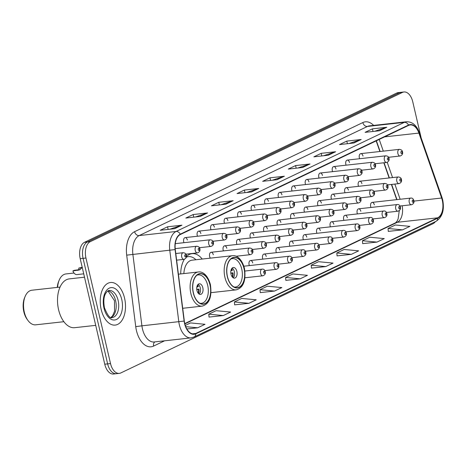 <?xml version="1.0" encoding="UTF-8"?>
<svg xmlns="http://www.w3.org/2000/svg" width="466" height="466" viewBox="0 0 466 466"><rect width="100%" height="100%" fill="white"/><g stroke="black" fill="none" stroke-linecap="round" stroke-linejoin="round"><path stroke-width="0.7" d="M202.203 259.049A23.655 13.805 83.7 0 0 192.062 253.661A23.655 13.805 83.7 0 0 186.412 256.603M184.355 259.265A23.655 13.805 83.7 0 0 180.703 273.932M349.488 162.541A3.349 1.951 83.7 0 0 347.292 160.088A3.349 1.951 83.7 0 0 345.83 164.294A3.349 1.951 83.7 0 0 346.127 165.18M335.98 169.001A3.349 1.951 83.7 0 0 333.784 166.548A3.349 1.951 83.7 0 0 332.322 170.754A3.349 1.951 83.7 0 0 332.613 171.639M322.466 175.461A3.349 1.951 83.7 0 0 320.27 173.008A3.349 1.951 83.7 0 0 318.808 177.208A3.349 1.951 83.7 0 0 319.105 178.099M308.958 181.921A3.349 1.951 83.7 0 0 306.762 179.468A3.349 1.951 83.7 0 0 305.3 183.668A3.349 1.951 83.7 0 0 305.591 184.559M295.444 188.38A3.349 1.951 83.7 0 0 293.248 185.928A3.349 1.951 83.7 0 0 291.786 190.128A3.349 1.951 83.7 0 0 292.083 191.019M281.936 194.84A3.349 1.951 83.7 0 0 279.74 192.388A3.349 1.951 83.7 0 0 278.278 196.588A3.349 1.951 83.7 0 0 278.569 197.473M268.422 201.3A3.349 1.951 83.7 0 0 266.226 198.842A3.349 1.951 83.7 0 0 264.764 203.048A3.349 1.951 83.7 0 0 265.061 203.933M254.914 207.754A3.349 1.951 83.7 0 0 252.718 205.302A3.349 1.951 83.7 0 0 251.256 209.508A3.349 1.951 83.7 0 0 251.547 210.393M241.4 214.214A3.349 1.951 83.7 0 0 239.204 211.762A3.349 1.951 83.7 0 0 237.742 215.968A3.349 1.951 83.7 0 0 238.039 216.853M227.891 220.674A3.349 1.951 83.7 0 0 225.695 218.222A3.349 1.951 83.7 0 0 224.233 222.422A3.349 1.951 83.7 0 0 224.525 223.313M214.377 227.134A3.349 1.951 83.7 0 0 212.181 224.682A3.349 1.951 83.7 0 0 210.719 228.882A3.349 1.951 83.7 0 0 211.016 229.773M200.869 233.594A3.349 1.951 83.7 0 0 198.673 231.142A3.349 1.951 83.7 0 0 197.211 235.342A3.349 1.951 83.7 0 0 197.502 236.233M187.355 240.054A3.349 1.951 83.7 0 0 185.159 237.602A3.349 1.951 83.7 0 0 183.697 241.802A3.349 1.951 83.7 0 0 183.994 242.687M363.002 156.087A3.349 1.951 83.7 0 0 360.806 153.629A3.349 1.951 83.7 0 0 359.344 157.834A3.349 1.951 83.7 0 0 359.635 158.72M348.405 190.14A3.349 1.951 83.7 0 0 346.209 187.687A3.349 1.951 83.7 0 0 344.747 191.893A3.349 1.951 83.7 0 0 345.038 192.778M334.897 196.6A3.349 1.951 83.7 0 0 332.695 194.147A3.349 1.951 83.7 0 0 331.239 198.347A3.349 1.951 83.7 0 0 331.53 199.238M321.383 203.06A3.349 1.951 83.7 0 0 319.187 200.607A3.349 1.951 83.7 0 0 317.725 204.807A3.349 1.951 83.7 0 0 318.016 205.698M307.875 209.519A3.349 1.951 83.7 0 0 305.673 207.067A3.349 1.951 83.7 0 0 304.216 211.267A3.349 1.951 83.7 0 0 304.508 212.158M294.361 215.979A3.349 1.951 83.7 0 0 292.165 213.527A3.349 1.951 83.7 0 0 290.702 217.727A3.349 1.951 83.7 0 0 290.994 218.612M280.852 222.439A3.349 1.951 83.7 0 0 278.651 219.981A3.349 1.951 83.7 0 0 277.194 224.187A3.349 1.951 83.7 0 0 277.486 225.072M267.338 228.893A3.349 1.951 83.7 0 0 265.142 226.441A3.349 1.951 83.7 0 0 263.68 230.647A3.349 1.951 83.7 0 0 263.972 231.532M253.83 235.353A3.349 1.951 83.7 0 0 251.628 232.901A3.349 1.951 83.7 0 0 250.172 237.107A3.349 1.951 83.7 0 0 250.463 237.992M240.316 241.813A3.349 1.951 83.7 0 0 238.12 239.361A3.349 1.951 83.7 0 0 236.658 243.561A3.349 1.951 83.7 0 0 236.949 244.452M226.808 248.273A3.349 1.951 83.7 0 0 224.606 245.821A3.349 1.951 83.7 0 0 223.15 250.021A3.349 1.951 83.7 0 0 223.441 250.912M213.294 254.733A3.349 1.951 83.7 0 0 211.098 252.281A3.349 1.951 83.7 0 0 209.636 256.481A3.349 1.951 83.7 0 0 210.376 258.141M361.919 183.68A3.349 1.951 83.7 0 0 359.717 181.227A3.349 1.951 83.7 0 0 358.261 185.433A3.349 1.951 83.7 0 0 358.552 186.318M293.277 243.578A3.349 1.951 83.7 0 0 291.081 241.12A3.349 1.951 83.7 0 0 289.619 245.326A3.349 1.951 83.7 0 0 289.91 246.211M279.763 250.032A3.349 1.951 83.7 0 0 277.567 247.58A3.349 1.951 83.7 0 0 276.105 251.786A3.349 1.951 83.7 0 0 276.402 252.671M347.321 217.739A3.349 1.951 83.7 0 0 345.125 215.286A3.349 1.951 83.7 0 0 343.663 219.486A3.349 1.951 83.7 0 0 343.955 220.377M266.255 256.492A3.349 1.951 83.7 0 0 264.059 254.04A3.349 1.951 83.7 0 0 262.597 258.246A3.349 1.951 83.7 0 0 262.888 259.131M360.83 211.279A3.349 1.951 83.7 0 0 358.634 208.826A3.349 1.951 83.7 0 0 357.172 213.032A3.349 1.951 83.7 0 0 357.469 213.917M306.785 237.118A3.349 1.951 83.7 0 0 304.589 234.666A3.349 1.951 83.7 0 0 303.127 238.866A3.349 1.951 83.7 0 0 303.424 239.751M333.807 224.198A3.349 1.951 83.7 0 0 331.611 221.746A3.349 1.951 83.7 0 0 330.149 225.946A3.349 1.951 83.7 0 0 330.446 226.837M320.299 230.658A3.349 1.951 83.7 0 0 318.103 228.206A3.349 1.951 83.7 0 0 316.641 232.406A3.349 1.951 83.7 0 0 316.932 233.297M252.741 262.952A3.349 1.951 83.7 0 0 250.545 260.5A3.349 1.951 83.7 0 0 249.083 264.7A3.349 1.951 83.7 0 0 249.38 265.591M374.344 204.819A3.349 1.951 83.7 0 0 372.148 202.366A3.349 1.951 83.7 0 0 370.686 206.572A3.349 1.951 83.7 0 0 370.977 207.457M396.717 199.64L391.405 184.449M389.139 177.965L383.827 162.774M379.889 151.514L376.178 140.901M421.165 137.924L412.76 101.798A13.392 7.817 83.7 0 0 403.964 91.983L398.203 92.623A13.392 7.817 83.7 0 0 396.683 93.06L84.515 242.297A13.392 7.817 83.7 0 0 80.193 258.665L104.751 364.202A13.392 7.817 83.7 0 0 113.541 374.017L116.424 373.697A13.392 7.817 83.7 0 1 107.634 363.888A13.392 7.817 83.7 0 0 116.424 373.697L119.308 373.377A13.392 7.817 83.7 0 0 120.828 372.94L432.996 223.703A13.392 7.817 83.7 0 0 435.39 221.635M401.086 92.303A13.392 7.817 83.7 0 0 399.566 92.74L87.392 241.976A13.392 7.817 83.7 0 0 83.076 258.345L107.634 363.888L83.076 258.345A13.392 7.817 83.7 0 1 87.392 241.976L399.566 92.74A13.392 7.817 83.7 0 1 401.086 92.303M124.573 298.205A21.424 12.5 83.7 0 0 110.506 282.507A21.424 12.5 83.7 0 0 101.163 309.395A21.424 12.5 83.7 0 0 115.23 325.093A21.424 12.5 83.7 0 0 124.573 298.205A21.424 12.5 83.7 0 0 110.506 282.507A21.424 12.5 83.7 0 0 101.163 309.395A21.424 12.5 83.7 0 0 115.23 325.093A21.424 12.5 83.7 0 0 124.573 298.205M442.298 200.351A14.283 8.336 -96.3 0 1 437.69 217.814L195.755 333.47A14.283 8.336 -96.3 0 1 194.136 333.936A14.283 8.336 -96.3 0 1 184.32 321.033L175.286 249.549A14.283 8.336 -96.3 0 1 180.33 234.526L408.589 125.406A14.283 8.336 -96.3 0 1 410.208 124.94A14.283 8.336 -96.3 0 1 418.917 133.078L441.628 198.027A14.283 8.336 -96.3 0 1 442.298 200.351M442.496 200.258A14.638 8.545 83.7 0 0 441.803 197.875L419.091 132.927A14.638 8.545 83.7 0 0 408.507 125.063L180.255 234.188A14.638 8.545 83.7 0 0 175.082 249.578L184.117 321.062A14.638 8.545 83.7 0 0 195.837 333.813L437.772 218.158A14.638 8.545 83.7 0 0 442.496 200.258M209.036 317.084L223.307 315.552L230.623 312.051L216.108 310.682L208.791 314.177L209.042 317.13M234.643 304.84L248.914 303.308L256.23 299.813L241.72 298.438L234.404 301.939L234.648 304.892M260.249 292.596L274.521 291.064L281.837 287.569L267.327 286.2L260.011 289.695L260.255 292.648M388.289 231.386L402.56 229.855L409.876 226.36L395.366 224.991L388.05 228.486L388.295 231.439M362.682 243.631L376.953 242.099L384.269 238.604L369.759 237.229L362.437 240.73L362.688 243.683M337.075 255.875L351.347 254.343L358.663 250.842L344.147 249.473L336.831 252.968L337.081 255.921M311.469 268.113L325.74 266.581L333.056 263.086L318.54 261.711L311.224 265.212L311.469 268.166M285.856 280.357L300.133 278.825L307.449 275.324L292.933 273.956L285.617 277.456L285.862 280.41M403.964 91.983A13.392 7.817 83.7 0 0 402.449 92.419L90.276 241.656A13.392 7.817 83.7 0 0 85.954 258.024L110.518 363.567A13.392 7.817 83.7 0 0 119.308 373.377M225.853 204.201L211.442 205.803L218.758 202.302L233.169 200.706L225.853 204.201M200.246 216.445L185.835 218.047L193.151 214.546L207.562 212.95L200.246 216.445M174.639 228.69L160.228 230.286L167.544 226.791L181.956 225.189L174.639 228.69M302.679 167.48L288.268 169.076L295.584 165.581L309.995 163.98L302.679 167.48M328.285 155.236L313.874 156.832L321.19 153.337L335.602 151.741L328.285 155.236M353.892 142.992L339.481 144.594L346.797 141.093L361.208 139.497L353.892 142.992M379.499 130.754L365.088 132.35L372.404 128.855L386.815 127.253L379.499 130.754M251.459 191.963L237.048 193.559L244.365 190.064L258.776 188.462L251.459 191.963M277.066 179.719L262.655 181.321L269.971 177.82L284.382 176.224L277.066 179.719M186.878 328.99L197.701 327.79L205.017 324.295L190.501 322.926L185.299 325.414M269.971 177.82L270.583 180.441M272.272 180.255L283.899 176.329A3.571 2.843 64.4 0 1 284.382 176.224M244.365 190.064L244.976 192.679M246.665 192.493L258.286 188.573A3.571 2.843 64.4 0 1 258.776 188.462M372.404 128.855L373.016 131.47M374.699 131.284L386.326 127.364A3.571 2.843 64.4 0 1 386.815 127.253M346.797 141.093L347.409 143.714M349.092 143.528L360.719 139.602A3.571 2.843 64.4 0 1 361.208 139.497M321.19 153.337L321.796 155.953M323.486 155.766L335.112 151.846A3.571 2.843 64.4 0 1 335.602 151.741M295.584 165.581L296.19 168.197M297.879 168.01L309.506 164.09A3.571 2.843 64.4 0 1 309.995 163.98M167.544 226.791L168.15 229.406M169.84 229.22L181.466 225.299A3.571 2.843 64.4 0 1 181.956 225.189M193.151 214.546L193.757 217.168M195.446 216.975L207.073 213.055A3.571 2.843 64.4 0 1 207.562 212.95M218.758 202.302L219.37 204.924M221.053 204.737L232.68 200.817A3.571 2.843 64.4 0 1 233.169 200.706M300.133 278.825L285.617 277.456M325.74 266.581L311.224 265.212M351.347 254.343L336.831 252.968M376.953 242.099L362.437 240.73M402.56 229.855L388.05 228.486M274.521 291.064L260.011 289.695M248.914 303.308L234.404 301.939M223.307 315.552L208.791 314.177M197.701 327.79L185.753 326.666M244.033 268.655A15.174 8.854 83.7 0 0 234.066 257.535A15.174 8.854 83.7 0 0 227.449 276.583A15.174 8.854 83.7 0 0 237.415 287.703A15.174 8.854 83.7 0 0 244.033 268.655M211.075 292.648L236.192 289.864A17.184 10.031 -96.3 0 1 224.909 277.27A17.184 10.031 -96.3 0 1 232.406 255.7L192.056 260.174A17.184 10.031 83.7 0 0 183.849 273.589M195.924 259.748A21.116 12.32 83.7 0 0 188.38 256.632A21.116 12.32 83.7 0 0 186.301 257.18M188.38 256.632L186.575 256.83A21.116 12.32 83.7 0 0 186.377 256.853M230.839 259.049A14.283 8.336 -96.3 0 1 232.365 258.624A14.283 8.336 -96.3 0 1 241.743 269.092A14.283 8.336 -96.3 0 1 235.516 287.015A14.283 8.336 -96.3 0 1 233.932 286.94M236.868 271.422A5.359 3.128 83.7 0 0 233.35 267.496A5.359 3.128 83.7 0 0 231.014 274.218A5.359 3.128 83.7 0 0 234.532 278.144A5.359 3.128 83.7 0 0 236.868 271.422M233.216 277.823A5.359 3.128 83.7 0 0 234.346 271.701A5.359 3.128 83.7 0 0 232.138 268.096M230.821 273.082L233.029 272.837A7.141 4.165 -96.3 0 1 232.645 277.387M232.185 276.862A6.25 3.646 -96.3 0 0 232.528 273.07L233.029 272.837M232.528 273.07L230.862 273.385M231.678 268.655A7.141 4.165 -96.3 0 1 232.429 270.263L231.934 270.501A6.25 3.646 -96.3 0 0 231.34 269.261M230.909 270.688L231.934 270.501M74.03 273.041L65.927 273.938A17.411 10.159 83.7 0 0 63.953 274.509A17.411 10.159 83.7 0 0 59.258 280.014A17.411 10.159 83.7 0 0 57.627 287.359M59.258 280.014L58.699 281.324A15.623 9.116 83.7 0 0 57.271 287.4M209.985 284.936A15.174 8.854 83.7 0 0 200.025 273.81A15.174 8.854 83.7 0 0 193.402 292.864A15.174 8.854 83.7 0 0 203.368 303.983A15.174 8.854 83.7 0 0 209.985 284.936M196.792 275.324A14.283 8.336 -96.3 0 1 198.318 274.899A14.283 8.336 -96.3 0 1 207.696 285.367A14.283 8.336 -96.3 0 1 201.469 303.296A14.283 8.336 -96.3 0 1 199.885 303.215M202.821 287.697A5.359 3.128 83.7 0 0 199.302 283.771A5.359 3.128 83.7 0 0 196.967 290.499A5.359 3.128 83.7 0 0 200.485 294.419A5.359 3.128 83.7 0 0 202.821 287.697M199.174 294.104A5.359 3.128 83.7 0 0 200.298 287.976A5.359 3.128 83.7 0 0 198.091 284.371M196.78 289.357L198.982 289.112A7.141 4.165 -96.3 0 1 198.598 293.662M198.137 293.137A6.25 3.646 -96.3 0 0 198.487 289.351L198.982 289.112M198.487 289.351L196.815 289.66M197.631 284.93A7.141 4.165 -96.3 0 1 198.382 286.538L197.887 286.776A6.25 3.646 -96.3 0 0 197.299 285.541M196.862 286.963L197.887 286.776M84.503 277.194L69.288 278.884A24.552 14.324 83.7 0 0 66.504 279.687A24.552 14.324 83.7 0 0 58.099 307.298A24.552 14.324 83.7 0 0 74.7 327.685L95.711 325.355M60.032 287.097L31.88 290.219A17.411 10.159 83.7 0 0 29.911 290.79A17.411 10.159 83.7 0 0 25.211 296.289A17.411 10.159 83.7 0 0 27.884 320.358A17.411 10.159 83.7 0 0 35.719 324.819L63.871 321.697M25.211 296.289L24.651 297.605A15.623 9.116 83.7 0 0 27.045 319.198L27.884 320.358M82.342 267.315L79.657 269.878L72.894 270.938A6.693 3.909 -96.3 0 0 76.919 274.591L83.723 273.839M82.051 267.752L78.806 268.113L82.197 267.274M80.257 269.54L74.152 270.338L72.894 270.938M78.806 268.113A4.462 2.604 -96.3 0 1 78.684 269.831M396.683 93.06L402.449 92.419M104.751 364.202L110.518 363.567M80.193 258.665L85.954 258.024M84.515 242.297L90.276 241.656M437.69 217.814L397.335 222.288A14.283 8.336 83.7 0 0 402.146 205.78M164.603 340.809L153.599 346.069A4.462 3.553 64.4 0 1 154.858 341.887M153.599 346.069A22.321 13.025 -96.3 0 1 136.416 330.446A22.321 13.025 -96.3 0 1 135.734 326.631L126.694 255.147A22.321 13.025 -96.3 0 1 134.581 231.684L362.839 122.564A22.321 13.025 -96.3 0 1 373.627 125.406M184.117 321.062L141.909 325.827A17.854 10.421 83.7 0 0 142.456 328.88A17.854 10.421 83.7 0 0 154.182 341.962L191.072 337.873A17.854 10.421 -96.3 0 1 178.804 321.738L169.77 250.254A17.854 10.421 -96.3 0 1 176.072 231.48L404.331 122.36A4.462 3.553 64.4 0 1 408.507 125.063M195.837 333.813A4.462 3.553 64.4 0 1 194.025 337.023L435.955 221.367C442.345 217.22 444.593 210.084 442.7 199.955L441.937 197.316A4.462 1.328 160.7 0 1 441.803 197.875M180.255 234.188A4.462 3.553 -115.6 0 0 176.072 231.48L139.183 235.575A17.854 10.421 83.7 0 0 132.874 254.349L141.909 325.827L135.734 326.631M175.082 249.578L126.694 255.147M441.937 197.316L419.225 132.367A4.462 1.328 160.7 0 1 419.091 132.927M362.839 122.564A4.462 3.553 64.4 0 0 367.435 126.455L404.331 122.36A17.854 10.421 -96.3 0 1 406.358 121.777L369.462 125.867A17.854 10.421 83.7 0 0 367.435 126.455L139.183 235.575A4.462 3.553 64.4 0 1 134.581 231.684M435.955 221.367A4.462 3.553 -115.6 0 0 437.772 218.158M195.755 333.47L192.452 333.837M184.856 323.87L397.335 222.288A8.033 6.396 64.4 0 0 395.669 222.76L397.183 220.989L398.127 218.857L399.275 210.644M441.628 198.027L413.93 201.096M418.917 133.078L384.578 136.888M400.143 199.262L394.83 184.07M392.558 177.587L387.223 162.314M383.308 151.135L379.225 139.445M276.728 179.76L283.899 176.329M302.335 167.515L309.506 164.09M327.942 155.277L335.112 151.846M353.548 143.033L360.719 139.602M379.155 130.789L386.326 127.364M251.116 191.998L258.286 188.573M225.509 204.242L232.68 200.817M199.902 216.486L207.073 213.055M174.296 228.724L181.466 225.299M227.326 276.641A15.401 8.988 83.7 0 0 239.186 287.423A15.401 8.988 83.7 0 0 244.155 268.597A15.401 8.988 83.7 0 0 232.295 257.82A15.401 8.988 83.7 0 0 227.326 276.641M193.279 292.922A15.401 8.988 83.7 0 0 205.139 303.698A15.401 8.988 83.7 0 0 210.108 284.872A15.401 8.988 83.7 0 0 198.248 274.095A15.401 8.988 83.7 0 0 193.279 292.922M182.713 308.294L202.151 306.139A17.184 10.031 -96.3 0 1 190.862 293.545A17.184 10.031 -96.3 0 1 198.359 271.975L178.402 274.189M111.065 317.468A13.607 7.939 83.7 0 0 115.62 300.768A13.607 7.939 83.7 0 0 108.118 290.86M118.143 300.488A13.607 7.939 83.7 0 0 109.207 290.516C108.188 290.446 107.017 291.431 105.683 293.469C103.784 296.493 103.365 301.228 104.419 307.688C107.64 315.622 110.238 318.913 112.207 317.562A13.607 7.939 83.7 0 0 118.143 300.488M103.97 308.055A16.287 9.501 83.7 0 0 116.512 319.449A16.287 9.501 83.7 0 0 121.766 299.545A16.287 9.501 83.7 0 0 109.225 288.151A16.287 9.501 83.7 0 0 103.97 308.055M409.235 202.296A3.349 1.951 -96.3 0 1 410.697 198.091C412.259 197.84 413.307 198.685 413.849 200.625C414.361 202.588 413.558 203.962 411.431 204.749A3.349 1.951 -96.3 0 1 409.235 202.296M413.476 200.928A1.118 0.652 83.7 0 0 412.614 200.147A1.118 0.652 83.7 0 0 412.259 201.51A1.118 0.652 83.7 0 0 413.115 202.291A1.118 0.652 83.7 0 0 413.476 200.928M395.727 208.751A3.349 1.951 -96.3 0 1 397.183 204.551C398.745 204.3 399.799 205.139 400.335 207.079C400.853 209.048 400.044 210.422 397.923 211.209A3.349 1.951 -96.3 0 1 395.727 208.751M399.962 207.387A1.118 0.652 83.7 0 0 399.106 206.607A1.118 0.652 83.7 0 0 398.745 207.97A1.118 0.652 83.7 0 0 399.607 208.751A1.118 0.652 83.7 0 0 399.962 207.387M382.213 215.21A3.349 1.951 -96.3 0 1 383.675 211.011C385.236 210.76 386.285 211.599 386.827 213.539C387.339 215.508 386.535 216.882 384.409 217.663A3.349 1.951 -96.3 0 1 382.213 215.21M386.454 213.847A1.118 0.652 83.7 0 0 385.592 213.067A1.118 0.652 83.7 0 0 385.236 214.43A1.118 0.652 83.7 0 0 386.093 215.21A1.118 0.652 83.7 0 0 386.454 213.847M368.705 221.67A3.349 1.951 -96.3 0 1 370.161 217.471C371.722 217.214 372.777 218.059 373.313 219.999C373.831 221.967 373.021 223.342 370.901 224.123A3.349 1.951 -96.3 0 1 368.705 221.67M372.94 220.307A1.118 0.652 83.7 0 0 372.084 219.527A1.118 0.652 83.7 0 0 371.722 220.89A1.118 0.652 83.7 0 0 372.584 221.67A1.118 0.652 83.7 0 0 372.94 220.307M355.191 228.13A3.349 1.951 -96.3 0 1 356.653 223.93C358.214 223.674 359.263 224.519 359.804 226.459C360.317 228.422 359.513 229.796 357.387 230.583A3.349 1.951 -96.3 0 1 355.191 228.13M359.432 226.767A1.118 0.652 83.7 0 0 358.57 225.981A1.118 0.652 83.7 0 0 358.214 227.35A1.118 0.652 83.7 0 0 359.07 228.13A1.118 0.652 83.7 0 0 359.432 226.767M341.683 234.59A3.349 1.951 -96.3 0 1 343.139 230.39C344.7 230.134 345.755 230.979 346.29 232.918C346.809 234.881 345.999 236.256 343.879 237.043A3.349 1.951 -96.3 0 1 341.683 234.59M345.918 233.221A1.118 0.652 83.7 0 0 345.061 232.441A1.118 0.652 83.7 0 0 344.7 233.81A1.118 0.652 83.7 0 0 345.562 234.59A1.118 0.652 83.7 0 0 345.918 233.221M328.169 241.05A3.349 1.951 -96.3 0 1 329.631 236.845C331.192 236.594 332.241 237.439 332.782 239.378C333.295 241.341 332.491 242.716 330.365 243.502A3.349 1.951 -96.3 0 1 328.169 241.05M332.409 239.681A1.118 0.652 83.7 0 0 331.547 238.901A1.118 0.652 83.7 0 0 331.192 240.264A1.118 0.652 83.7 0 0 332.048 241.044A1.118 0.652 83.7 0 0 332.409 239.681M314.661 247.51A3.349 1.951 -96.3 0 1 316.117 243.304C317.678 243.054 318.732 243.899 319.268 245.838C319.787 247.801 318.977 249.176 316.857 249.962A3.349 1.951 -96.3 0 1 314.661 247.51M318.895 246.141A1.118 0.652 83.7 0 0 318.039 245.361A1.118 0.652 83.7 0 0 317.678 246.724A1.118 0.652 83.7 0 0 318.54 247.504A1.118 0.652 83.7 0 0 318.895 246.141M301.147 253.964A3.349 1.951 -96.3 0 1 302.609 249.764C304.17 249.514 305.218 250.353 305.76 252.292C306.273 254.261 305.469 255.636 303.343 256.422A3.349 1.951 -96.3 0 1 301.147 253.964M305.387 252.601A1.118 0.652 83.7 0 0 304.525 251.821A1.118 0.652 83.7 0 0 304.17 253.184A1.118 0.652 83.7 0 0 305.026 253.964A1.118 0.652 83.7 0 0 305.387 252.601M287.639 260.424A3.349 1.951 -96.3 0 1 289.095 256.224C290.656 255.974 291.71 256.813 292.246 258.752C292.764 260.721 291.955 262.096 289.835 262.876A3.349 1.951 -96.3 0 1 287.639 260.424M291.873 259.061A1.118 0.652 83.7 0 0 291.017 258.281A1.118 0.652 83.7 0 0 290.656 259.644A1.118 0.652 83.7 0 0 291.518 260.424A1.118 0.652 83.7 0 0 291.873 259.061M274.125 266.884A3.349 1.951 -96.3 0 1 275.587 262.684C277.148 262.428 278.196 263.273 278.738 265.212C279.25 267.181 278.447 268.556 276.321 269.336A3.349 1.951 -96.3 0 1 274.125 266.884M278.365 265.521A1.118 0.652 83.7 0 0 277.503 264.74A1.118 0.652 83.7 0 0 277.148 266.103A1.118 0.652 83.7 0 0 278.004 266.884A1.118 0.652 83.7 0 0 278.365 265.521M260.616 273.344A3.349 1.951 -96.3 0 1 262.073 269.144C263.634 268.888 264.688 269.732 265.224 271.672C265.742 273.635 264.933 275.01 262.812 275.796A3.349 1.951 -96.3 0 1 260.616 273.344M264.851 271.981A1.118 0.652 83.7 0 0 263.995 271.2A1.118 0.652 83.7 0 0 263.634 272.563A1.118 0.652 83.7 0 0 264.496 273.344A1.118 0.652 83.7 0 0 264.851 271.981M387.496 184.885L399.007 183.61A3.349 1.951 -96.3 0 1 396.811 181.157A3.349 1.951 -96.3 0 1 398.267 176.952L359.717 181.227M399.828 180.371A1.118 0.652 83.7 0 0 400.69 181.152A1.118 0.652 83.7 0 0 401.051 179.789A1.118 0.652 83.7 0 0 400.189 179.008A1.118 0.652 83.7 0 0 399.828 180.371M373.982 191.345L385.498 190.07A3.349 1.951 -96.3 0 1 383.297 187.612A3.349 1.951 -96.3 0 1 384.759 183.412L346.209 187.687M386.32 186.831A1.118 0.652 83.7 0 0 387.176 187.612A1.118 0.652 83.7 0 0 387.537 186.249A1.118 0.652 83.7 0 0 386.681 185.468A1.118 0.652 83.7 0 0 386.32 186.831M360.474 197.805L371.985 196.524A3.349 1.951 -96.3 0 1 369.788 194.072A3.349 1.951 -96.3 0 1 371.245 189.872L332.695 194.147M372.806 193.291A1.118 0.652 83.7 0 0 373.668 194.072A1.118 0.652 83.7 0 0 374.029 192.708A1.118 0.652 83.7 0 0 373.167 191.928A1.118 0.652 83.7 0 0 372.806 193.291M346.96 204.265L358.476 202.984A3.349 1.951 -96.3 0 1 356.274 200.531A3.349 1.951 -96.3 0 1 357.737 196.332L319.187 200.607M359.298 199.751A1.118 0.652 83.7 0 0 360.154 200.531A1.118 0.652 83.7 0 0 360.515 199.168A1.118 0.652 83.7 0 0 359.659 198.388A1.118 0.652 83.7 0 0 359.298 199.751M333.452 210.719L344.962 209.444A3.349 1.951 -96.3 0 1 342.766 206.991A3.349 1.951 -96.3 0 1 344.223 202.792L305.673 207.067M345.784 206.211A1.118 0.652 83.7 0 0 346.646 206.991A1.118 0.652 83.7 0 0 347.007 205.628A1.118 0.652 83.7 0 0 346.145 204.842A1.118 0.652 83.7 0 0 345.784 206.211M319.938 217.179L331.454 215.904A3.349 1.951 -96.3 0 1 329.252 213.451A3.349 1.951 -96.3 0 1 330.714 209.251L292.165 213.527M332.275 212.671A1.118 0.652 83.7 0 0 333.132 213.451A1.118 0.652 83.7 0 0 333.493 212.082A1.118 0.652 83.7 0 0 332.637 211.302A1.118 0.652 83.7 0 0 332.275 212.671M306.43 223.639L317.94 222.364A3.349 1.951 -96.3 0 1 315.744 219.911A3.349 1.951 -96.3 0 1 317.2 215.706L278.651 219.981M318.761 219.125A1.118 0.652 83.7 0 0 319.624 219.905A1.118 0.652 83.7 0 0 319.985 218.542A1.118 0.652 83.7 0 0 319.123 217.762A1.118 0.652 83.7 0 0 318.761 219.125M292.916 230.099L304.432 228.823A3.349 1.951 -96.3 0 1 302.23 226.371A3.349 1.951 -96.3 0 1 303.692 222.165L265.142 226.441M305.253 225.585A1.118 0.652 83.7 0 0 306.11 226.365A1.118 0.652 83.7 0 0 306.471 225.002A1.118 0.652 83.7 0 0 305.614 224.222A1.118 0.652 83.7 0 0 305.253 225.585M279.408 236.559L290.918 235.283A3.349 1.951 -96.3 0 1 288.722 232.825A3.349 1.951 -96.3 0 1 290.178 228.625L251.628 232.901M291.739 232.045A1.118 0.652 83.7 0 0 292.601 232.825A1.118 0.652 83.7 0 0 292.963 231.462A1.118 0.652 83.7 0 0 292.1 230.682A1.118 0.652 83.7 0 0 291.739 232.045M265.894 243.019L277.41 241.738A3.349 1.951 -96.3 0 1 275.208 239.285A3.349 1.951 -96.3 0 1 276.67 235.085L238.12 239.361M278.231 238.505A1.118 0.652 83.7 0 0 279.087 239.285A1.118 0.652 83.7 0 0 279.449 237.922A1.118 0.652 83.7 0 0 278.592 237.142A1.118 0.652 83.7 0 0 278.231 238.505M252.386 249.479L263.896 248.197A3.349 1.951 -96.3 0 1 261.7 245.745A3.349 1.951 -96.3 0 1 263.156 241.545L224.606 245.821M264.717 244.965A1.118 0.652 83.7 0 0 265.579 245.745A1.118 0.652 83.7 0 0 265.94 244.382A1.118 0.652 83.7 0 0 265.078 243.601A1.118 0.652 83.7 0 0 264.717 244.965M236.076 256.248L250.388 254.657A3.349 1.951 -96.3 0 1 248.186 252.205A3.349 1.951 -96.3 0 1 249.648 248.005L211.098 252.281M251.209 251.424A1.118 0.652 83.7 0 0 252.065 252.205A1.118 0.652 83.7 0 0 252.426 250.842A1.118 0.652 83.7 0 0 251.57 250.056A1.118 0.652 83.7 0 0 251.209 251.424M388.58 157.287L400.09 156.011A3.349 1.951 -96.3 0 1 397.894 153.559A3.349 1.951 -96.3 0 1 399.356 149.353L360.806 153.629M400.917 152.772A1.118 0.652 83.7 0 0 401.774 153.553A1.118 0.652 83.7 0 0 402.135 152.19A1.118 0.652 83.7 0 0 401.273 151.409A1.118 0.652 83.7 0 0 400.917 152.772M375.066 163.747L386.582 162.471A3.349 1.951 -96.3 0 1 384.386 160.019A3.349 1.951 -96.3 0 1 385.842 155.813L347.292 160.088M387.403 159.232A1.118 0.652 83.7 0 0 388.265 160.013A1.118 0.652 83.7 0 0 388.621 158.65A1.118 0.652 83.7 0 0 387.764 157.869A1.118 0.652 83.7 0 0 387.403 159.232M361.558 170.207L373.068 168.931A3.349 1.951 -96.3 0 1 370.872 166.473A3.349 1.951 -96.3 0 1 372.334 162.273L333.784 166.548M373.895 165.692A1.118 0.652 83.7 0 0 374.751 166.473A1.118 0.652 83.7 0 0 375.113 165.11A1.118 0.652 83.7 0 0 374.25 164.329A1.118 0.652 83.7 0 0 373.895 165.692M348.044 176.666L359.56 175.385A3.349 1.951 -96.3 0 1 357.364 172.933A3.349 1.951 -96.3 0 1 358.82 168.733L320.27 173.008M360.381 172.152A1.118 0.652 83.7 0 0 361.243 172.933A1.118 0.652 83.7 0 0 361.599 171.57A1.118 0.652 83.7 0 0 360.742 170.789A1.118 0.652 83.7 0 0 360.381 172.152M334.536 183.121L346.046 181.845A3.349 1.951 -96.3 0 1 343.85 179.393A3.349 1.951 -96.3 0 1 345.312 175.193L306.762 179.468M346.873 178.612A1.118 0.652 83.7 0 0 347.729 179.393A1.118 0.652 83.7 0 0 348.09 178.029A1.118 0.652 83.7 0 0 347.228 177.249A1.118 0.652 83.7 0 0 346.873 178.612M321.022 189.58L332.538 188.305A3.349 1.951 -96.3 0 1 330.342 185.852A3.349 1.951 -96.3 0 1 331.798 181.653L293.248 185.928M333.359 185.072A1.118 0.652 83.7 0 0 334.221 185.852A1.118 0.652 83.7 0 0 334.576 184.489A1.118 0.652 83.7 0 0 333.72 183.703A1.118 0.652 83.7 0 0 333.359 185.072M307.513 196.04L319.024 194.765A3.349 1.951 -96.3 0 1 316.828 192.312A3.349 1.951 -96.3 0 1 318.29 188.113L279.74 192.388M319.851 191.526A1.118 0.652 83.7 0 0 320.707 192.312A1.118 0.652 83.7 0 0 321.068 190.944A1.118 0.652 83.7 0 0 320.206 190.163A1.118 0.652 83.7 0 0 319.851 191.526M293.999 202.5L305.515 201.225A3.349 1.951 -96.3 0 1 303.314 198.772A3.349 1.951 -96.3 0 1 304.776 194.567L266.226 198.842M306.337 197.986A1.118 0.652 83.7 0 0 307.199 198.766A1.118 0.652 83.7 0 0 307.554 197.403A1.118 0.652 83.7 0 0 306.698 196.623A1.118 0.652 83.7 0 0 306.337 197.986M280.491 208.96L292.001 207.685A3.349 1.951 -96.3 0 1 289.805 205.232A3.349 1.951 -96.3 0 1 291.267 201.027L252.718 205.302M292.829 204.446A1.118 0.652 83.7 0 0 293.685 205.226A1.118 0.652 83.7 0 0 294.046 203.863A1.118 0.652 83.7 0 0 293.184 203.083A1.118 0.652 83.7 0 0 292.829 204.446M266.977 215.42L278.493 214.144A3.349 1.951 -96.3 0 1 276.291 211.686A3.349 1.951 -96.3 0 1 277.753 207.487L239.204 211.762M279.315 210.906A1.118 0.652 83.7 0 0 280.177 211.686A1.118 0.652 83.7 0 0 280.532 210.323A1.118 0.652 83.7 0 0 279.676 209.543A1.118 0.652 83.7 0 0 279.315 210.906M253.469 221.88L264.979 220.599A3.349 1.951 -96.3 0 1 262.783 218.146A3.349 1.951 -96.3 0 1 264.245 213.946L225.695 218.222M265.806 217.366A1.118 0.652 83.7 0 0 266.663 218.146A1.118 0.652 83.7 0 0 267.024 216.783A1.118 0.652 83.7 0 0 266.162 216.003A1.118 0.652 83.7 0 0 265.806 217.366M239.955 228.34L251.471 227.059A3.349 1.951 -96.3 0 1 249.269 224.606A3.349 1.951 -96.3 0 1 250.731 220.406L212.181 224.682M252.292 223.826A1.118 0.652 83.7 0 0 253.155 224.606A1.118 0.652 83.7 0 0 253.51 223.243A1.118 0.652 83.7 0 0 252.654 222.463A1.118 0.652 83.7 0 0 252.292 223.826M226.447 234.794L237.957 233.518A3.349 1.951 -96.3 0 1 235.761 231.066A3.349 1.951 -96.3 0 1 237.223 226.866L198.673 231.142M238.784 230.286A1.118 0.652 83.7 0 0 239.641 231.066A1.118 0.652 83.7 0 0 240.002 229.703A1.118 0.652 83.7 0 0 239.14 228.917A1.118 0.652 83.7 0 0 238.784 230.286M212.933 241.254L224.449 239.978A3.349 1.951 -96.3 0 1 222.247 237.526A3.349 1.951 -96.3 0 1 223.709 233.326L185.159 237.602M225.27 236.745A1.118 0.652 83.7 0 0 226.132 237.526A1.118 0.652 83.7 0 0 226.488 236.157A1.118 0.652 83.7 0 0 225.631 235.377A1.118 0.652 83.7 0 0 225.27 236.745M199.425 247.714L210.935 246.438A3.349 1.951 -96.3 0 1 208.739 243.986A3.349 1.951 -96.3 0 1 210.201 239.78L175.274 243.654M211.762 243.2A1.118 0.652 83.7 0 0 212.618 243.98A1.118 0.652 83.7 0 0 212.979 242.617A1.118 0.652 83.7 0 0 212.117 241.837A1.118 0.652 83.7 0 0 211.762 243.2M185.911 254.174L197.427 252.898A3.349 1.951 -96.3 0 1 195.225 250.446A3.349 1.951 -96.3 0 1 196.687 246.24L175.187 248.628M198.248 249.66A1.118 0.652 83.7 0 0 199.11 250.44A1.118 0.652 83.7 0 0 199.465 249.077A1.118 0.652 83.7 0 0 198.609 248.296A1.118 0.652 83.7 0 0 198.248 249.66M176.626 260.162L183.913 259.358A3.349 1.951 -96.3 0 1 181.717 256.9A3.349 1.951 -96.3 0 1 183.179 252.7L175.787 253.521M184.74 256.119A1.118 0.652 83.7 0 0 185.596 256.9A1.118 0.652 83.7 0 0 185.957 255.537A1.118 0.652 83.7 0 0 185.095 254.756A1.118 0.652 83.7 0 0 184.74 256.119M79.098 269.791L77.839 270.391M419.225 132.367C416.505 125.144 412.218 121.614 406.358 121.777M191.072 337.873L194.025 337.023M396.956 199.617L391.644 184.425M389.378 177.942L384.066 162.75M380.128 151.491L376.388 140.802M184.781 323.579L395.669 222.76M236.192 289.864C243.421 287.784 246.17 280.619 244.452 268.352C241.557 257.721 235.843 255.071 232.406 255.7M235.516 287.015L234.34 287.149M232.365 258.624L231.194 258.752M186.784 256.807L186.394 256.754M202.151 306.139C209.374 304.065 212.129 296.894 210.405 284.627C207.516 273.996 201.795 271.346 198.359 271.975M201.469 303.296L200.293 303.424M198.318 274.899L197.147 275.027M110.914 317.428L112.562 315.89L114.56 311.311L114.473 300.675L107.978 290.935M372.148 202.366L410.697 198.091M399.921 206.024L411.431 204.749M358.634 208.826L397.183 204.551M386.413 212.484L397.923 211.209M345.125 215.286L383.675 211.011M372.899 218.944L384.409 217.663M331.611 221.746L370.161 217.471M359.391 225.404L370.901 224.123M318.103 228.206L356.653 223.93M345.877 231.858L357.387 230.583M304.589 234.666L343.139 230.39M332.369 238.318L343.879 237.043M291.081 241.12L329.631 236.845M318.855 244.778L330.365 243.502M277.567 247.58L316.117 243.304M305.341 251.238L316.857 249.962M264.059 254.04L302.609 249.764M291.832 257.698L303.343 256.422M250.545 260.5L289.095 256.224M278.319 264.158L289.835 262.876M243.858 266.202L275.587 262.684M264.81 270.618L276.321 269.336M244.941 271.043L262.073 269.144M244.994 277.771L262.812 275.796M399.007 183.61C401.133 182.823 401.937 181.449 401.424 179.486C401.331 178.076 400.282 177.237 398.267 176.952M385.498 190.07C387.619 189.283 388.423 187.909 387.91 185.94C387.823 184.536 386.768 183.691 384.759 183.412M371.985 196.524C374.111 195.743 374.914 194.369 374.402 192.4C374.309 190.996 373.26 190.151 371.245 189.872M358.476 202.984C360.597 202.203 361.4 200.829 360.888 198.86C360.8 197.456 359.746 196.611 357.737 196.332M344.962 209.444C347.088 208.657 347.892 207.283 347.38 205.32C347.287 203.916 346.238 203.071 344.223 202.792M331.454 215.904C333.574 215.117 334.378 213.743 333.866 211.78C333.778 210.376 332.724 209.531 330.714 209.251M317.94 222.364C320.066 221.577 320.87 220.202 320.358 218.239C320.264 216.836 319.216 215.991 317.2 215.706M304.432 228.823C306.552 228.037 307.356 226.662 306.844 224.699C306.756 223.29 305.702 222.451 303.692 222.165M290.918 235.283C293.044 234.497 293.848 233.122 293.335 231.153C293.242 229.75 292.194 228.905 290.178 228.625M277.41 241.738C279.53 240.957 280.334 239.582 279.821 237.613C279.734 236.21 278.68 235.365 276.67 235.085M263.896 248.197C266.022 247.417 266.826 246.042 266.313 244.073C266.22 242.67 265.171 241.825 263.156 241.545M250.388 254.657C252.508 253.871 253.312 252.496 252.799 250.533C252.712 249.129 251.657 248.285 249.648 248.005M400.09 156.011C402.216 155.225 403.02 153.85 402.507 151.887C402.42 150.477 401.366 149.638 399.356 149.353M386.582 162.471C388.702 161.685 389.506 160.31 388.993 158.347C388.906 156.937 387.858 156.098 385.842 155.813M373.068 168.931C375.194 168.144 375.998 166.77 375.485 164.801C375.392 163.397 374.344 162.552 372.334 162.273M359.56 175.385C361.68 174.604 362.484 173.23 361.971 171.261C361.884 169.857 360.835 169.012 358.82 168.733M346.046 181.845C348.172 181.064 348.976 179.69 348.463 177.721C348.37 176.317 347.321 175.472 345.312 175.193M332.538 188.305C334.658 187.518 335.462 186.144 334.949 184.181C334.862 182.777 333.813 181.932 331.798 181.653M319.024 194.765C321.15 193.978 321.954 192.604 321.441 190.641C321.348 189.237 320.299 188.392 318.29 188.113M305.515 201.225C307.636 200.438 308.44 199.064 307.927 197.101C307.84 195.697 306.791 194.852 304.776 194.567M292.001 207.685C294.128 206.898 294.931 205.523 294.419 203.56C294.326 202.151 293.277 201.312 291.267 201.027M278.493 214.144C280.614 213.358 281.417 211.983 280.905 210.015C280.817 208.611 279.769 207.766 277.753 207.487M264.979 220.599C267.105 219.818 267.909 218.443 267.397 216.474C267.303 215.071 266.255 214.226 264.245 213.946M251.471 227.059C253.591 226.278 254.395 224.903 253.883 222.934C253.795 221.531 252.747 220.686 250.731 220.406M237.957 233.518C240.083 232.732 240.887 231.357 240.374 229.394C240.281 227.99 239.233 227.146 237.223 226.866M224.449 239.978C226.569 239.192 227.373 237.817 226.86 235.854C226.773 234.45 225.725 233.606 223.709 233.326M210.935 246.438C213.061 245.652 213.865 244.277 213.352 242.314C213.259 240.91 212.211 240.066 210.201 239.78M197.427 252.898C199.547 252.112 200.351 250.737 199.838 248.774C199.751 247.364 198.702 246.526 196.687 246.24M183.913 259.358C186.039 258.572 186.843 257.197 186.33 255.228C186.237 253.824 185.188 252.98 183.179 252.7"/></g></svg>
